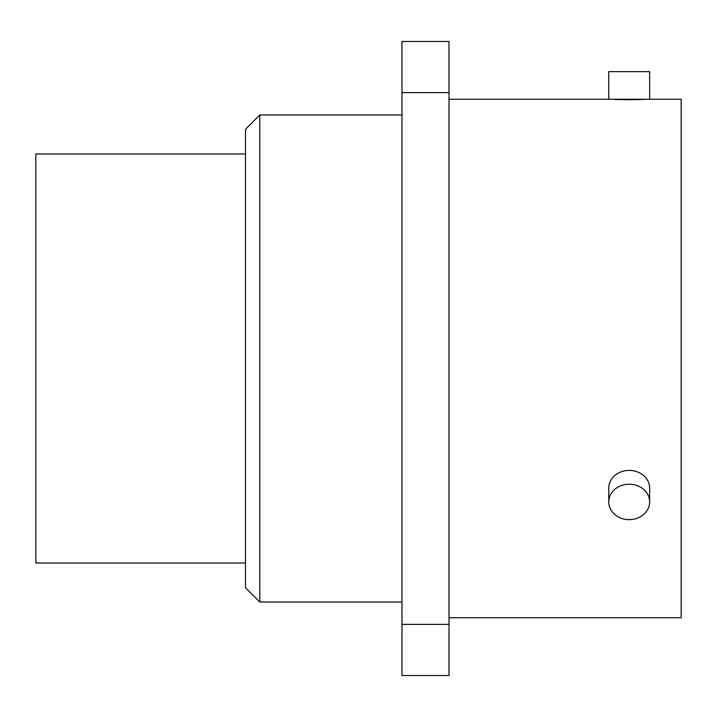 <?xml version="1.0" encoding="UTF-8"?>
<svg xmlns="http://www.w3.org/2000/svg" width="717" height="717" viewBox="0 0 717 717"><rect width="100%" height="100%" fill="white"/><g stroke="black" fill="none" stroke-linecap="round" stroke-linejoin="round"><path stroke-width="1.08" d="M649.656 99.251L649.656 71.646L608.742 71.646L608.742 99.251L681.15 99.251L681.15 617.749L449.003 617.749M449.003 99.251L612.838 99.251M644.538 99.251C645.488 99.753 612.91 99.753 613.86 99.251L624.399 99.663M624.883 99.672L626.927 99.699M627.312 99.699L632.457 99.69M449.003 624.39L449.003 41.478L401.959 41.478L401.959 675.522L449.003 675.522L449.003 624.39L401.959 624.39M259.814 602.029L245.492 587.707L245.492 129.293L259.814 114.971L259.814 602.029L401.959 602.029M245.492 153.967L35.85 153.967L35.85 563.033L245.492 563.033M608.742 501.927L608.742 488.125A20.452 17.71 180 0 1 629.194 470.406A20.452 17.71 0 0 1 649.656 488.125L649.656 501.927A20.452 17.71 0 0 1 629.194 519.646A20.452 17.71 180 0 1 608.742 501.927A20.452 17.71 180 0 1 629.194 484.217A20.452 17.71 0 0 1 649.656 501.927M449.003 92.61L401.959 92.61M259.814 114.971L401.959 114.971"/></g></svg>
